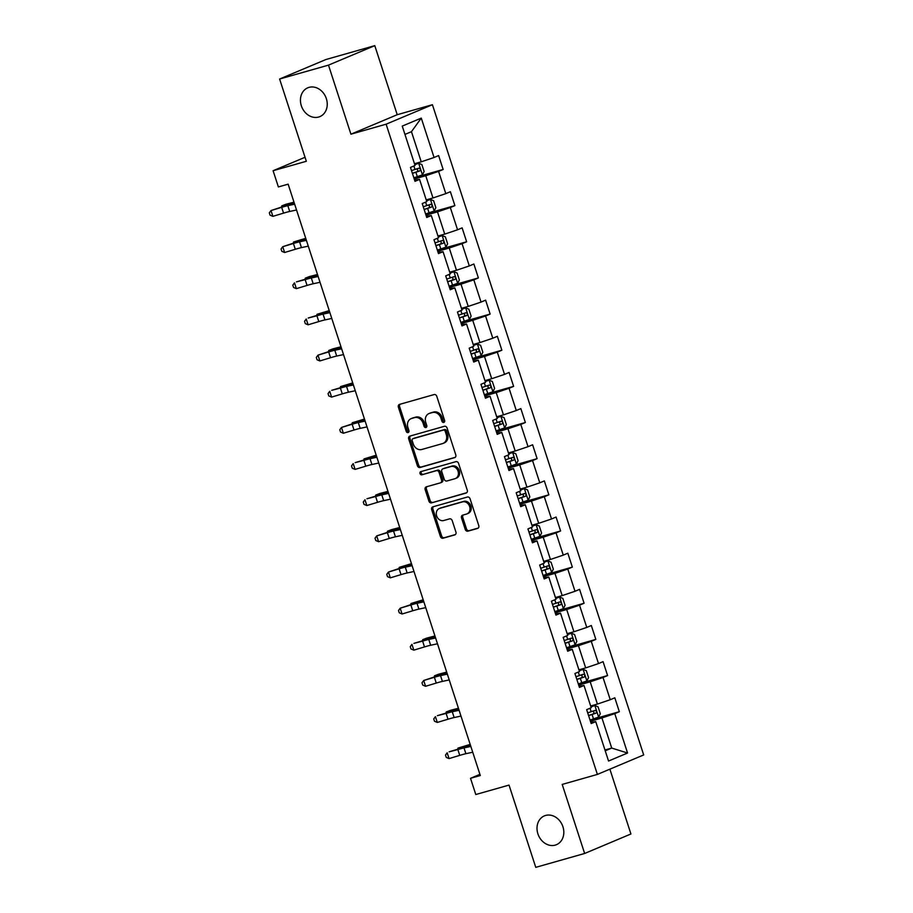 <?xml version="1.0" encoding="UTF-8"?>
<svg xmlns="http://www.w3.org/2000/svg" width="913" height="913" viewBox="0 0 913 913"><rect width="100%" height="100%" fill="white"/><g stroke="black" fill="none" stroke-linecap="round" stroke-linejoin="round"><path stroke-width="1.37" d="M443.786 422.434A1.678 1.392 -112.8 0 0 444.62 420.459L436.768 396.288A2.397 1.986 -112.8 0 0 434.109 394.564L399.563 404.379A2.397 1.986 -112.8 0 0 398.376 407.198L406.228 431.358A1.678 1.392 -112.8 0 0 408.921 430.594L407.906 427.467A7.669 6.368 -112.8 0 1 411.067 418.656A7.669 6.368 -112.8 0 1 411.683 418.451L414.559 417.629A7.669 6.368 -112.8 0 1 423.061 423.164L424.077 426.291A1.678 1.392 -112.8 0 0 426.77 425.526L425.755 422.399A7.669 6.368 -112.8 0 1 428.916 413.589A7.669 6.368 -112.8 0 1 429.532 413.372L432.408 412.562A7.669 6.368 -112.8 0 1 440.911 418.097L441.926 421.224A1.678 1.392 -112.8 0 0 443.786 422.434M545.586 815.457A15.624 12.976 -112.8 0 0 544.353 815.891A15.624 12.976 -112.8 0 0 538.156 834.585A15.624 12.976 -112.8 0 0 555.23 845.118A15.624 12.976 -112.8 0 0 556.462 844.685A15.624 12.976 -112.8 0 0 562.659 825.98A15.624 12.976 -112.8 0 0 545.586 815.457M309.016 87.374A15.624 12.976 -112.8 0 0 307.784 87.808A15.624 12.976 -112.8 0 0 301.587 106.501A15.624 12.976 -112.8 0 0 318.66 117.035A15.624 12.976 -112.8 0 0 319.892 116.602A15.624 12.976 -112.8 0 0 326.089 97.896A15.624 12.976 -112.8 0 0 309.016 87.374M465.253 529.437A2.397 1.986 -112.8 0 0 467.913 531.172L477.602 528.422A2.397 1.986 -112.8 0 0 478.777 525.603L470.058 498.76A2.397 1.986 -112.8 0 0 467.399 497.026L432.853 506.841A2.397 1.986 -112.8 0 0 431.678 509.659L440.397 536.502A2.397 1.986 -112.8 0 0 443.056 538.225L454.765 534.904A2.397 1.986 -112.8 0 0 455.941 532.085L452.209 520.604A2.397 1.986 -112.8 0 0 449.55 518.869L443.741 520.524A6.402 5.33 -112.8 0 1 436.745 516.199A6.402 5.33 -112.8 0 1 439.279 508.53A6.402 5.33 -112.8 0 1 439.792 508.347L462.537 501.888A6.402 5.33 -112.8 0 1 469.533 506.213A6.402 5.33 -112.8 0 1 467 513.882A6.402 5.33 -112.8 0 1 466.486 514.065L462.697 515.137A2.397 1.986 -112.8 0 0 461.522 517.956L465.253 529.437L466.497 528.912A2.397 1.986 -112.8 0 0 469.156 530.647L478.252 528.068M328.486 65.131L350.923 134.188L397.223 114.707L374.786 45.65L328.486 65.131L279.606 79.02L306.334 161.281L273.101 170.72L278.374 186.937L288.143 184.164L480.295 775.525L470.515 778.31L475.787 794.527L509.032 785.089L535.76 867.35L584.64 853.472L630.929 833.98L609.873 769.168M350.923 134.188L386.119 124.191L597.387 774.418L562.203 784.415L584.64 853.472M454.617 457.675A2.397 1.986 -112.8 0 0 455.792 454.857L447.073 428.026A2.397 1.986 -112.8 0 0 444.414 426.291L409.869 436.106A2.397 1.986 -112.8 0 0 408.693 438.925L417.412 465.767A2.397 1.986 -112.8 0 0 420.071 467.49L454.982 457.527M458.566 463.393L467.285 490.235A2.397 1.986 -112.8 0 1 466.109 493.054L431.564 502.858A2.397 1.986 -112.8 0 1 428.905 501.134L425.173 489.642A2.397 1.986 -112.8 0 1 426.348 486.823L440.363 482.851A2.397 1.986 -112.8 0 0 441.538 480.033L439.062 472.409A2.397 1.986 -112.8 0 0 436.403 470.674L421.817 474.817A1.678 1.392 -112.8 0 1 420.79 471.633L455.907 461.658A2.397 1.986 -112.8 0 1 458.566 463.393M279.606 79.02L325.907 59.528L374.786 45.65M386.119 124.191L432.42 104.71L643.688 754.937L597.387 774.418M590.654 719.855L619.334 711.706L614.814 697.806L610.249 699.723L603.025 677.48L607.59 675.563L603.071 661.651L598.506 663.58L591.27 641.337L595.847 639.408L591.327 625.508L586.762 627.425L579.527 605.182L584.092 603.265L579.584 589.353L575.007 591.282L567.783 569.039L572.348 567.11L567.829 553.21L563.264 555.127L556.04 532.884L560.605 530.967L556.085 517.055L551.52 518.983L544.296 496.74L548.861 494.812L544.342 480.911L539.777 482.829L532.541 460.586L537.118 458.668L532.599 444.757L528.034 446.685L520.798 424.442L525.363 422.514L520.855 408.613L516.279 410.53L509.055 388.287L513.62 386.37L509.1 372.458L504.535 374.387L497.311 352.144L501.876 350.215L497.357 336.315L492.792 338.232L485.568 315.989L490.133 314.072L485.613 300.16L481.048 302.089L473.824 279.846L478.389 277.917L473.87 264.017L469.305 265.934L462.069 243.691L466.646 241.774L462.126 227.862L457.561 229.791L450.326 207.536L454.891 205.619L450.383 191.719L445.806 193.636L438.582 171.393L443.147 169.476L438.628 155.564L434.063 157.493L421.27 118.097L402.245 126.097L415.05 165.493L410.473 167.421L414.993 181.322L419.558 179.393L414.605 180.123M619.334 711.706L614.769 713.635L627.562 753.02L608.549 761.031L595.744 721.635L591.179 723.564L586.66 709.652L591.225 707.735L584 685.492L579.435 687.409L574.916 673.509L579.481 671.58L572.257 649.337L567.692 651.254L563.173 637.354L567.738 635.437L560.514 613.194L555.949 615.111L551.429 601.211L555.994 599.282L548.77 577.039L544.194 578.956L539.674 565.056L544.251 563.138L537.015 540.895L532.45 542.813L527.931 528.912L532.496 526.984L525.272 504.741L520.707 506.658L516.187 492.758L520.752 490.84L513.528 468.586L508.963 470.515L504.444 456.614L509.009 454.685L501.785 432.442L497.22 434.36L492.7 420.459L497.265 418.542L490.041 396.288L485.465 398.216L480.957 384.316L485.522 382.387L478.286 360.144L473.721 362.062L469.202 348.161L473.779 346.244L466.543 323.989L461.978 325.918L457.459 312.018L462.024 310.089L454.8 287.846L450.235 289.763L445.715 275.863L450.28 273.946L443.056 251.691L438.491 253.62L433.972 239.72L438.537 237.791L431.313 215.548L426.736 217.465L422.228 203.565L426.793 201.647L419.558 179.393M578.682 685.081L590.197 681.806L597.422 704.06L590.654 705.977M579.047 686.211L584 685.492M597.422 704.06L610.249 699.723M590.197 681.806L603.025 677.48M566.927 648.926L578.454 645.662L585.678 667.905L578.91 669.822M567.304 650.056L572.257 649.337M585.678 667.905L598.506 663.58M578.454 645.662L591.27 641.337M555.184 612.783L566.699 609.507L573.935 631.762L567.167 633.679M555.549 613.913L560.514 613.194M573.935 631.762L586.762 627.425M566.699 609.507L579.527 605.182M543.44 576.628L554.956 573.364L562.191 595.607L555.424 597.524M543.806 577.758L548.77 577.039M562.191 595.607L575.007 591.282M554.956 573.364L567.783 569.039M531.697 540.485L543.212 537.209L550.436 559.464L543.68 561.381M532.062 541.614L537.015 540.895M550.436 559.464L563.264 555.127M543.212 537.209L556.04 532.884M519.954 504.33L531.469 501.066L538.693 523.309L531.937 525.226M520.319 505.46L525.272 504.741M538.693 523.309L551.52 518.983M531.469 501.066L544.296 496.74M508.199 468.186L519.725 464.911L526.949 487.165L520.182 489.083M508.575 469.316L513.528 468.586M526.949 487.165L539.777 482.829M519.725 464.911L532.541 460.586M496.455 432.032L507.97 428.768L515.206 451.011L508.438 452.928M496.82 433.161L501.785 432.442M515.206 451.011L528.034 446.685M507.97 428.768L520.798 424.442M484.712 395.888L496.227 392.613L503.462 414.867L496.695 416.785M485.077 397.018L490.041 396.288M503.462 414.867L516.279 410.53M496.227 392.613L509.055 388.287M472.968 359.733L484.483 356.469L491.708 378.712L484.951 380.63M473.333 360.863L478.286 360.144M491.708 378.712L504.535 374.387M484.483 356.469L497.311 352.144M461.225 323.59L472.74 320.315L479.964 342.558L473.208 344.486M461.59 324.72L466.543 323.989M479.964 342.558L492.792 338.232M472.74 320.315L485.568 315.989M449.481 287.435L460.997 284.171L468.221 306.414L461.453 308.332M449.847 288.565L454.8 287.846M468.221 306.414L481.048 302.089M460.997 284.171L473.824 279.846M437.726 251.292L449.253 248.016L456.477 270.259L449.71 272.188M438.103 252.422L443.056 251.691M456.477 270.259L469.305 265.934M449.253 248.016L462.069 243.691M425.983 215.137L437.498 211.873L444.734 234.116L437.966 236.033M426.348 216.267L431.313 215.548M444.734 234.116L457.561 229.791M437.498 211.873L450.326 207.536M414.24 178.994L425.755 175.718L432.979 197.961L426.223 199.89M432.979 197.961L445.806 193.636M425.755 175.718L438.582 171.393M421.27 118.097L411.455 131.689L421.235 161.818L414.479 163.735M421.235 161.818L434.063 157.493M397.223 114.707L432.42 104.71M479.907 774.35L470.515 778.31M305.045 157.276L273.101 170.72M411.455 131.689L404.95 134.428M604.965 750.007L611.733 748.078L601.941 717.96L590.426 721.236M605.228 750.817L611.733 748.078L627.562 753.02M590.791 722.354L595.744 721.635M601.941 717.96L614.769 713.635M414.468 177.613L443.147 169.476M426.211 213.768L454.891 205.619M437.966 249.911L466.646 241.774M449.71 286.066L478.389 277.917M461.453 322.209L490.133 314.072M473.196 358.364L501.876 350.215M484.94 394.507L513.62 386.37M496.695 430.662L525.363 422.514M508.438 466.805L537.118 458.668M520.182 502.96L548.861 494.812M531.925 539.104L560.605 530.967M543.669 575.258L572.348 567.11M555.412 611.402L584.092 603.265M567.167 647.557L595.847 639.408M578.91 683.7L607.59 675.563M444.471 421.932A1.678 1.392 -112.8 0 1 443.182 420.699L442.166 417.572A7.669 6.368 -112.8 0 0 433.664 412.037L432.408 412.562M428.916 413.589L430.171 413.064A7.669 6.368 -112.8 0 1 430.776 412.847L433.664 412.037M411.067 418.656L412.322 418.131A7.669 6.368 -112.8 0 1 412.927 417.914L415.814 417.104A7.669 6.368 -112.8 0 1 424.317 422.639L425.332 425.766A1.678 1.392 -112.8 0 0 426.622 426.999M400.168 404.208A2.397 1.986 -112.8 0 0 399.632 406.662L407.483 430.833A1.678 1.392 -112.8 0 0 408.773 432.066M410.473 435.935A2.397 1.986 -112.8 0 0 409.937 438.4L418.668 465.231A2.397 1.986 -112.8 0 0 421.327 466.965L455.267 457.322M445.202 431.29A1.678 1.392 -112.8 0 0 443.341 430.08L413.018 438.685A1.678 1.392 -112.8 0 0 412.185 440.659L413.258 443.958A7.669 6.368 -112.8 0 0 421.772 449.493L442.497 443.604A7.669 6.368 -112.8 0 0 443.102 443.398A7.669 6.368 -112.8 0 0 446.274 434.588L445.202 431.29L446.457 430.765A1.678 1.392 -112.8 0 0 444.585 429.544L443.341 430.08M414.011 438.274A1.678 1.392 -112.8 0 1 414.274 438.16L444.585 429.544M443.102 443.398L444.357 442.862A7.669 6.368 -112.8 0 0 447.518 434.063L446.274 434.588M446.457 430.765L447.518 434.063M466.76 492.689L431.564 502.858M426.953 486.652A2.397 1.986 -112.8 0 0 426.428 489.117L430.16 500.609A2.397 1.986 -112.8 0 0 432.808 502.333M441.618 482.315A2.397 1.986 -112.8 0 0 442.794 479.496L440.317 471.884A2.397 1.986 -112.8 0 0 437.658 470.149L421.817 474.817M421.509 471.428A1.678 1.392 -112.8 0 0 423.073 474.292M454.902 478.72A6.402 5.33 -112.8 0 0 455.404 478.538A6.402 5.33 -112.8 0 0 457.949 470.868A6.402 5.33 -112.8 0 0 450.942 466.543L442.931 468.826A2.397 1.986 -112.8 0 0 441.755 471.644L444.232 479.268A2.397 1.986 -112.8 0 0 446.891 480.991L454.902 478.72M455.404 478.538L456.66 478.013A6.402 5.33 -112.8 0 0 459.205 470.343A6.402 5.33 -112.8 0 0 452.197 466.018L450.942 466.543M443.809 468.449A2.397 1.986 -112.8 0 1 444.186 468.301L452.197 466.018M463.302 514.966A2.397 1.986 -112.8 0 0 462.765 517.431L466.497 528.912M467 513.882L468.243 513.357A6.402 5.33 -112.8 0 0 470.788 505.688A6.402 5.33 -112.8 0 0 463.781 501.363L462.537 501.888M439.279 508.53L440.534 508.005A6.402 5.33 -112.8 0 1 441.047 507.822L463.781 501.363M433.458 506.669A2.397 1.986 -112.8 0 0 432.922 509.134L441.652 535.977A2.397 1.986 -112.8 0 0 444.3 537.7L455.416 534.55M413.851 177.818L422.377 174.885L424.123 171.518L421.863 164.557L418.611 163.301L414.787 164.694M418.611 163.301L414.73 164.523M412.425 173.413L419.763 170.948C420.745 169.521 420.448 168.597 418.862 168.163L411.523 170.628M416.054 168.962C417.983 169.293 418.28 170.217 416.956 171.747L412.368 173.242M293.997 202.172A12.2 0.685 162 0 1 293.872 202.207L285.917 204.272L281.775 205.87L289.741 203.793A18.306 1.027 -18 0 0 294.134 202.572M281.592 206.977L281.775 205.87L282.094 206.829M296.542 209.99L289.706 211.462A12.2 0.685 -18 0 0 283.555 213.128L272.884 216.347L271.001 210.561L269.312 212.855L270.065 215.171L272.884 216.347M294.659 204.192L287.823 205.665A12.2 0.685 -18 0 0 281.672 207.342L271.001 210.561L283.635 206.361A18.306 1.027 162 0 1 292.868 203.861L294.431 203.519M425.606 213.962L434.12 211.029L435.866 207.662L433.618 200.712L430.354 199.445L426.531 200.849M430.354 199.445L426.474 200.666M424.168 209.556L431.507 207.091C432.5 205.676 432.191 204.74 430.605 204.318L423.267 206.783M427.798 205.117C429.726 205.448 430.023 206.372 428.699 207.89L424.123 209.397M305.741 238.316A12.2 0.685 162 0 1 305.615 238.35L293.529 242.013L301.484 239.948A18.306 1.027 -18 0 0 305.878 238.727M293.335 243.132L293.529 242.013L293.838 242.972M437.35 250.116L445.864 247.183L447.621 243.817L445.361 236.855L442.097 235.6L438.274 236.992M442.097 235.6L438.217 236.821M435.923 245.711L443.262 243.246C444.243 241.819 443.935 240.895 442.349 240.461L435.01 242.926M439.541 241.26C441.47 241.591 441.766 242.516 440.443 244.045L435.866 245.54M317.484 274.471A12.2 0.685 162 0 1 317.37 274.505L309.404 276.571L305.273 278.168L313.227 276.091A18.306 1.027 -18 0 0 317.621 274.87M305.079 279.275L305.273 278.168L305.581 279.127M308.286 246.145L301.45 247.606A12.2 0.685 -18 0 0 295.298 249.283L284.628 252.502L282.745 246.704L281.056 249.009L281.809 251.326L284.628 252.502M306.403 240.347L299.567 241.819A12.2 0.685 -18 0 0 293.415 243.486L282.745 246.704L295.378 242.516A18.306 1.027 162 0 1 304.611 240.005L306.186 239.663M320.029 282.288L313.193 283.76A12.2 0.685 -18 0 0 307.053 285.427L296.371 288.645L294.488 282.859L292.799 285.153L293.552 287.469L296.371 288.645M318.146 276.491L311.322 277.963A12.2 0.685 -18 0 0 305.17 279.64L296.451 281.877L307.133 278.659A18.306 1.027 162 0 1 316.355 276.16L317.929 275.817M449.093 286.26L457.607 283.327L459.365 279.96L457.105 273.01L453.852 271.743L450.029 273.147M453.852 271.743L449.961 272.964M447.667 281.855L455.005 279.389C455.986 277.974 455.69 277.038 454.103 276.616L446.765 279.081M451.284 277.415C453.213 277.746 453.51 278.67 452.186 280.188L447.61 281.695M329.239 310.614A12.2 0.685 162 0 1 329.114 310.648L317.016 314.312L324.971 312.246A18.306 1.027 -18 0 0 329.365 311.025M316.822 315.43L317.016 314.312L317.325 315.282M460.837 322.415L469.362 319.482L471.108 316.115L468.848 309.153L465.596 307.898L461.773 309.29M465.596 307.898L461.716 309.119M459.41 318.009L466.748 315.544C467.73 314.118 467.433 313.193 465.847 312.76L458.509 315.225M463.028 313.558C464.957 313.889 465.265 314.825 463.93 316.343L459.353 317.838M340.983 346.769A12.2 0.685 162 0 1 340.857 346.803L332.891 348.869L328.76 350.466L336.726 348.389A18.306 1.027 -18 0 0 341.108 347.168M328.566 351.573L328.76 350.466L329.068 351.425M472.58 358.558L481.105 355.625L482.851 352.258L480.592 345.308L477.339 344.041L473.516 345.445M477.339 344.041L473.459 345.262M471.154 354.153L478.492 351.688C479.473 350.272 479.177 349.337 477.59 348.914L470.252 351.379M474.771 349.713C476.7 350.044 477.008 350.969 475.684 352.486L471.097 353.993M352.726 382.912A12.2 0.685 162 0 1 352.601 382.946L340.503 386.621L348.469 384.544A18.306 1.027 -18 0 0 352.852 383.323M340.321 387.728L340.503 386.621L340.823 387.58M331.773 318.443L324.948 319.904A12.2 0.685 -18 0 0 318.797 321.581L308.115 324.8L306.232 319.002L304.543 321.308L305.296 323.624L308.115 324.8M329.89 312.645L323.065 314.118A12.2 0.685 -18 0 0 316.914 315.784L308.195 318.032L318.877 314.814A18.306 1.027 162 0 1 328.098 312.303L329.673 311.961M343.516 354.586L336.692 356.059A12.2 0.685 -18 0 0 330.54 357.725L319.858 360.943L317.975 355.157L316.297 357.451L317.051 359.768L319.858 360.943M341.645 348.8L334.809 350.261A12.2 0.685 -18 0 0 328.657 351.939L317.975 355.157L330.62 350.957A18.306 1.027 162 0 1 339.841 348.458L341.416 348.115M355.271 390.741L348.435 392.202A12.2 0.685 -18 0 0 342.284 393.88L331.602 397.098L329.73 391.3L328.041 393.606L328.794 395.922L331.602 397.098M353.388 384.944L346.552 386.416A12.2 0.685 -18 0 0 340.401 388.082L331.693 390.33L342.364 387.112A18.306 1.027 162 0 1 351.596 384.601L353.16 384.259M484.335 394.713L492.849 391.78L494.595 388.413L492.335 381.463L489.083 380.196L485.26 381.588M489.083 380.196L485.202 381.417M482.897 390.308L490.235 387.842C491.228 386.416 490.92 385.491 489.334 385.058L481.996 387.523M486.526 385.857C488.455 386.188 488.752 387.123 487.428 388.641L482.84 390.136M364.47 419.067A12.2 0.685 162 0 1 364.344 419.101L352.247 422.765L360.213 420.688A18.306 1.027 -18 0 0 364.607 419.466M352.064 423.872L352.247 422.765L352.566 423.723M367.015 426.885L360.179 428.357A12.2 0.685 -18 0 0 354.027 430.023L343.356 433.241L341.473 427.455L339.784 429.749L340.538 432.066L343.356 433.241M365.132 421.098L358.295 422.559A12.2 0.685 -18 0 0 352.144 424.237L341.473 427.455L354.107 423.255A18.306 1.027 162 0 1 363.34 420.756L364.915 420.414M496.079 430.856L504.592 427.935L506.35 424.556L504.09 417.606L500.826 416.339L497.003 417.743M500.826 416.339L496.946 417.572M494.641 426.462L501.99 423.986C502.972 422.571 502.664 421.635 501.077 421.213L493.739 423.678M498.27 422.011C500.198 422.342 500.495 423.267 499.171 424.785L494.595 426.291M376.213 455.21A12.2 0.685 162 0 1 376.088 455.245L364.002 458.919L371.956 456.842A18.306 1.027 -18 0 0 376.35 455.621M363.808 460.026L364.002 458.919L364.31 459.878M378.758 463.039L371.922 464.5A12.2 0.685 -18 0 0 365.771 466.178L355.1 469.396L353.217 463.599L351.528 465.904L352.281 468.221L355.1 469.396M376.875 457.242L370.039 458.714A12.2 0.685 -18 0 0 363.899 460.38L355.18 462.629L365.862 459.41A18.306 1.027 162 0 1 375.083 456.899L376.658 456.568M507.822 467.011L516.336 464.078L518.093 460.711L515.834 453.761L512.581 452.494L508.746 453.887M512.581 452.494L508.689 453.715M506.395 462.606L513.734 460.141C514.715 458.714 514.418 457.79 512.832 457.356L505.482 459.821M510.013 458.155C511.942 458.486 512.239 459.422 510.915 460.939L506.338 462.435M387.968 491.365A12.2 0.685 162 0 1 387.842 491.399L379.876 493.477L375.745 495.063L383.7 492.986A18.306 1.027 -18 0 0 388.093 491.765M375.551 496.17L375.745 495.063L376.053 496.021M390.502 499.183L383.677 500.655A12.2 0.685 -18 0 0 377.526 502.321L366.843 505.54L364.96 499.753L363.271 502.047L364.025 504.364L366.843 505.54M388.618 493.397L381.794 494.857A12.2 0.685 -18 0 0 375.642 496.535L366.923 498.772L377.605 495.554A18.306 1.027 162 0 1 386.827 493.054L388.402 492.712M519.565 503.154L528.091 500.233L529.837 496.855L527.577 489.904L524.324 488.638L520.501 490.041M524.324 488.638L520.444 489.87M518.139 498.76L525.477 496.284C526.459 494.869 526.162 493.944 524.576 493.511L517.237 495.976M521.757 494.31C523.685 494.641 523.994 495.565 522.658 497.083L518.082 498.589M399.711 527.509A12.2 0.685 162 0 1 399.586 527.543L391.62 529.62L387.489 531.218L395.443 529.141A18.306 1.027 -18 0 0 399.837 527.919M387.295 532.325L387.489 531.218L387.797 532.176M402.245 535.338L395.42 536.798A12.2 0.685 -18 0 0 389.269 538.476L378.587 541.694L376.704 535.897L375.026 538.202L375.779 540.519L378.587 541.694M400.362 529.54L393.537 531.012A12.2 0.685 -18 0 0 387.386 532.678L376.704 535.897L389.349 531.708A18.306 1.027 162 0 1 398.57 529.198L400.145 528.867M531.309 539.309L539.834 536.376L541.58 533.009L539.321 526.059L536.068 524.792L532.245 526.185M536.068 524.792L532.188 526.014M529.882 534.904L537.221 532.439C538.202 531.012 537.905 530.088 536.319 529.654L528.981 532.119M533.5 530.453C535.429 530.784 535.737 531.72 534.413 533.238L529.825 534.733M411.455 563.663A12.2 0.685 162 0 1 411.329 563.698L399.232 567.361L407.198 565.284A18.306 1.027 -18 0 0 411.58 564.063M399.038 568.468L399.232 567.361L399.552 568.32M414 571.481L407.164 572.953A12.2 0.685 -18 0 0 401.012 574.619L390.33 577.838L388.447 572.052L386.77 574.345L387.523 576.662L390.33 577.838M412.117 565.695L405.281 567.156A12.2 0.685 -18 0 0 399.129 568.833L388.447 572.052L401.092 567.852A18.306 1.027 162 0 1 410.325 565.352L411.889 565.01M543.064 575.452L551.578 572.531L553.324 569.153L551.064 562.203L547.811 560.936L543.988 562.34M547.811 560.936L543.931 562.168M541.626 571.059L548.964 568.582C549.946 567.167 549.649 566.243 548.062 565.809L540.724 568.274M545.255 566.608C547.184 566.939 547.48 567.863 546.157 569.381L541.569 570.887M423.198 599.807A12.2 0.685 162 0 1 423.073 599.841L410.976 603.516L418.941 601.439A18.306 1.027 -18 0 0 423.335 600.218M410.793 604.623L410.976 603.516L411.295 604.474M425.743 607.636L418.907 609.097A12.2 0.685 -18 0 0 412.756 610.774L402.085 613.993L400.202 608.195L398.513 610.5L399.266 612.817L402.085 613.993M423.86 601.838L417.024 603.31A12.2 0.685 -18 0 0 410.873 604.977L400.202 608.195L412.836 604.007A18.306 1.027 162 0 1 422.068 601.496L423.632 601.165M554.807 611.607L563.321 608.674L565.079 605.308L562.819 598.357L559.555 597.091L555.732 598.494M559.555 597.091L555.675 598.312M553.369 607.202L560.708 604.737C561.7 603.31 561.392 602.386 559.806 601.952L552.468 604.417M556.998 602.751C558.927 603.082 559.224 604.018 557.9 605.536L553.324 607.031M434.942 635.962A12.2 0.685 162 0 1 434.816 635.996L426.862 638.073L422.73 639.659L430.685 637.582A18.306 1.027 -18 0 0 435.079 636.361M422.536 640.766L422.73 639.659L423.039 640.618M437.487 643.779L430.651 645.251A12.2 0.685 -18 0 0 424.499 646.918L413.829 650.136L411.946 644.35L410.257 646.644L411.01 648.96L413.829 650.136M435.604 637.993L428.768 639.454A12.2 0.685 -18 0 0 422.616 641.131L413.909 643.368L424.591 640.15A18.306 1.027 162 0 1 433.812 637.651L435.387 637.308M566.551 647.751L575.064 644.829L576.822 641.451L574.562 634.501L571.298 633.234L567.475 634.638M571.298 633.234L567.418 634.467M565.124 643.357L572.462 640.88C573.444 639.465 573.136 638.541 571.549 638.107L564.211 640.572M568.742 638.906C570.671 639.237 570.967 640.161 569.644 641.679L565.067 643.186M446.685 672.105A12.2 0.685 162 0 1 446.571 672.139L438.605 674.216L434.474 675.814L442.428 673.737A18.306 1.027 -18 0 0 446.822 672.516M434.28 676.921L434.474 675.814L434.782 676.773M449.23 679.934L442.406 681.395A12.2 0.685 -18 0 0 436.254 683.072L425.572 686.291L423.689 680.493L422 682.798L422.753 685.115L425.572 686.291M447.347 674.136L440.523 675.609A12.2 0.685 -18 0 0 434.371 677.275L423.689 680.493L436.334 676.305A18.306 1.027 162 0 1 445.555 673.794L447.13 673.463M578.294 683.905L586.819 680.972L588.565 677.606L586.306 670.656L583.053 669.389L579.23 670.793M583.053 669.389L579.173 670.61M576.868 679.5L584.206 677.035C585.187 675.609 584.891 674.684 583.304 674.25L575.966 676.716M580.485 675.049C582.414 675.38 582.722 676.316 581.387 677.834L576.811 679.329M458.44 708.26A12.2 0.685 162 0 1 458.315 708.294L450.349 710.371L446.217 711.957L454.172 709.88A18.306 1.027 -18 0 0 458.566 708.659M446.023 713.064L446.217 711.957L446.525 712.916M460.974 716.077L454.149 717.55A12.2 0.685 -18 0 0 447.998 719.216L437.316 722.434L435.433 716.648L433.743 718.942L434.497 721.259L437.316 722.434M459.091 710.291L452.266 711.752A12.2 0.685 -18 0 0 446.115 713.43L437.395 715.666L448.078 712.448A18.306 1.027 162 0 1 457.299 709.949L458.874 709.606M590.038 720.049L598.563 717.127L600.309 713.749L598.049 706.799L594.797 705.532L590.973 706.936M594.797 705.532L590.916 706.765M588.611 715.655L595.949 713.179C596.931 711.763 596.634 710.839 595.048 710.405L587.71 712.87M592.229 711.204C594.158 711.535 594.466 712.46 593.142 713.977L588.554 715.484M470.184 744.415A12.2 0.685 162 0 1 470.058 744.437L457.961 748.112L465.927 746.035A18.306 1.027 -18 0 0 470.309 744.814M457.767 749.219L457.961 748.112L458.269 749.071M472.729 752.232L465.892 753.693A12.2 0.685 -18 0 0 459.741 755.371L449.059 758.589L447.176 752.791L445.498 755.097L446.252 757.413L449.059 758.589M470.846 746.435L464.009 747.907A12.2 0.685 -18 0 0 457.858 749.573L449.139 751.821L459.821 748.603A18.306 1.027 162 0 1 469.042 746.092L470.617 745.761M442.166 417.572L440.911 418.097M430.776 412.847L429.532 413.372M425.332 425.766L424.077 426.291M424.317 422.639L423.061 423.164M415.814 417.104L414.559 417.629M412.927 417.914L411.683 418.451M407.483 430.833L406.228 431.358M399.632 406.662L398.376 407.198M443.182 420.699L441.926 421.224M421.327 466.965L420.071 467.49M418.668 465.231L417.412 465.767M409.937 438.4L408.693 438.925M414.274 438.16L413.018 438.685M430.16 500.609L428.905 501.134M426.428 489.117L425.173 489.642M442.794 479.496L441.538 480.033M440.317 471.884L439.062 472.409M437.658 470.149L436.403 470.674M444.186 468.301L442.931 468.826M462.765 517.431L461.522 517.956M441.047 507.822L439.792 508.347M444.3 537.7L443.056 538.225M441.652 535.977L440.397 536.502M432.922 509.134L431.678 509.659M469.156 530.647L467.913 531.172M422.422 174.805L418.69 163.324M414.993 169.51L413.851 165.995M417.332 176.688L415.894 172.283M289.741 203.793L289.98 204.558M416.956 171.747L419.763 170.948M289.706 211.462L287.823 205.665M283.555 213.128L281.672 207.342M434.166 210.949L430.434 199.479M426.736 205.653L425.595 202.15M429.076 212.843L427.638 208.438M301.484 239.948L301.735 240.701M428.699 207.89L431.507 207.091M445.909 247.103L442.189 235.622M438.48 241.808L437.338 238.293M440.819 248.987L439.393 244.581M313.227 276.091L313.479 276.856M440.443 244.045L443.262 243.246M301.45 247.606L299.567 241.819M295.298 249.283L293.415 243.486M313.193 283.76L311.322 277.963M307.053 285.427L305.17 279.64M457.653 283.247L453.932 271.777M450.235 277.951L449.093 274.448M452.563 285.141L451.136 280.736M324.971 312.246L325.222 312.999M452.186 280.188L455.005 279.389M469.408 319.402L465.676 307.921M461.978 314.106L460.837 310.591M464.306 321.285L462.88 316.879M336.726 348.389L336.965 349.154M463.93 316.343L466.748 315.544M481.151 355.545L477.419 344.075M473.721 350.25L472.58 346.746M476.061 357.44L474.623 353.034M348.469 384.544L348.709 385.297M475.684 352.486L478.492 351.688M324.948 319.904L323.065 314.118M318.797 321.581L316.914 315.784M336.692 356.059L334.809 350.261M330.54 357.725L328.657 351.939M348.435 392.202L346.552 386.416M342.284 393.88L340.401 388.082M492.894 391.7L489.163 380.23M485.465 386.404L484.324 382.889M487.804 393.583L486.367 389.178M360.213 420.688L360.464 421.452M487.428 388.641L490.235 387.842M360.179 428.357L358.295 422.559M354.027 430.023L352.144 424.237M504.638 427.843L500.917 416.374M497.208 422.548L496.067 419.044M499.548 429.738L498.121 425.332M371.956 456.842L372.207 457.596M499.171 424.785L501.99 423.986M371.922 464.5L370.039 458.714M365.771 466.178L363.899 460.38M516.381 463.998L512.661 452.528M508.963 458.703L507.822 455.188M511.291 465.881L509.865 461.476M383.7 492.986L383.951 493.75M510.915 460.939L513.734 460.141M383.677 500.655L381.794 494.857M377.526 502.321L375.642 496.535M528.125 500.141L524.404 488.672M520.707 494.846L519.565 491.342M523.035 502.036L521.608 497.631M395.443 529.141L395.694 529.894M522.658 497.083L525.477 496.284M395.42 536.798L393.537 531.012M389.269 538.476L387.386 532.678M539.88 536.296L536.148 524.827M532.45 531.001L531.309 527.486M534.778 538.179L533.352 533.774M407.198 565.284L407.438 566.049M534.413 533.238L537.221 532.439M407.164 572.953L405.281 567.156M401.012 574.619L399.129 568.833M551.623 572.44L547.891 560.97M544.194 567.144L543.052 563.641M546.533 574.334L545.095 569.929M418.941 601.439L419.181 602.192M546.157 569.381L548.964 568.582M418.907 609.097L417.024 603.31M412.756 610.774L410.873 604.977M563.367 608.594L559.635 597.125M555.937 603.299L554.796 599.784M558.277 610.477L556.839 606.072M430.685 637.582L430.936 638.347M557.9 605.536L560.708 604.737M430.651 645.251L428.768 639.454M424.499 646.918L422.616 641.131M575.11 644.738L571.39 633.268M567.681 639.442L566.551 635.939M570.02 646.632L568.594 642.227M442.428 673.737L442.679 674.49M569.644 641.679L572.462 640.88M442.406 681.395L440.523 675.609M436.254 683.072L434.371 677.275M586.854 680.893L583.133 669.423M579.435 675.597L578.294 672.082M581.764 682.776L580.337 678.37M454.172 709.88L454.423 710.645M581.387 677.834L584.206 677.035M454.149 717.55L452.266 711.752M447.998 719.216L446.115 713.43M598.608 717.036L594.877 705.566M591.179 711.741L590.038 708.237M593.507 718.93L592.081 714.525M465.927 746.035L466.166 746.8M593.142 713.977L595.949 713.179M465.892 753.693L464.009 747.907M459.741 755.371L457.858 749.573M414.137 438.206L412.881 438.731M441.801 482.258L440.557 482.783M443.992 468.369L442.748 468.894"/></g></svg>
